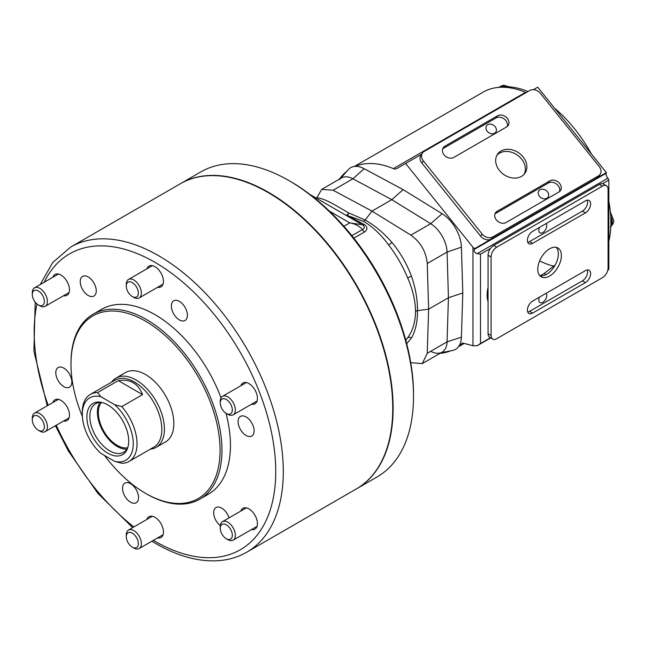 <?xml version="1.0" encoding="UTF-8"?>
<svg xmlns="http://www.w3.org/2000/svg" width="646" height="646" viewBox="0 0 646 646"><rect width="100%" height="100%" fill="white"/><g stroke="black" fill="none" stroke-linecap="round" stroke-linejoin="round"><path stroke-width="0.97" d="M539.475 297.144A5.604 3.238 120 0 0 539.983 302.594A5.604 3.238 120 0 0 542.785 302.312A5.604 3.238 120 0 0 546.274 297.903A5.604 3.238 120 0 0 546.104 293.316M539.475 227.416A5.604 3.238 120 0 0 539.983 232.859A5.604 3.238 120 0 0 542.785 232.584A5.604 3.238 120 0 0 546.274 228.167A5.604 3.238 120 0 0 546.104 223.581M546.896 198.29A5.604 4.417 35.1 0 0 548.042 197.24A5.604 4.417 35.1 0 0 546.766 191.022A5.604 4.417 35.1 0 0 540.032 189.746A5.604 4.417 35.1 0 0 538.877 190.796A5.604 4.417 35.1 0 0 540.161 197.014A5.604 4.417 35.1 0 0 546.896 198.29M494.594 133.221A5.604 4.417 35.1 0 0 495.748 132.18A5.604 4.417 35.1 0 0 494.465 125.954A5.604 4.417 35.1 0 0 487.73 124.686A5.604 4.417 35.1 0 0 486.575 125.728A5.604 4.417 35.1 0 0 487.859 131.954A5.604 4.417 35.1 0 0 494.594 133.221M539.628 260.879A93.412 53.933 -120 0 0 553.905 266.184M555.237 264.908L544.158 273.468L540.096 275.818M516.348 98.249A93.412 53.933 -120 0 0 515.573 98.079M440.96 352.829L452.636 350.447A28.311 16.344 -120 0 0 458.902 346.167A104.087 60.094 -120 0 0 462.552 342.969L472.961 345.755L472.961 247.24L474.487 248.726L606.36 172.587L537.714 87.194L533.41 89.681M440.047 353.354A104.087 60.094 -120 0 0 450.65 350.851M346.926 171.198A104.087 60.094 -120 0 0 339.457 179.128M472.961 247.24L405.615 163.462L396.612 168.654A8.01 4.619 60 0 1 393.366 168.638A104.087 60.094 -120 0 0 355.106 166.385A28.311 16.344 -120 0 0 348.267 169.68L340.369 178.603M393.366 168.638L525.464 92.362A104.087 60.094 -120 0 0 483.192 92.103L354.412 166.45M602.532 183.706L608.839 180.064L607.926 178.167A4.005 2.309 -120 0 1 606.182 173.249L606.36 172.587M608.839 180.064L608.839 269.406L607.733 270.367M525.464 92.362A8.01 4.619 -120 0 0 526.135 92.604M474.487 248.726L474.245 249.421C473.825 251.464 474.786 252.885 477.136 253.676L607.926 178.167M458.902 346.167A28.311 16.344 -120 0 0 461.422 337.18L462.786 292.953L461.422 247.152A28.311 16.344 -120 0 0 442.114 213.713L403.136 189.633L364.15 168.695A28.311 16.344 -120 0 0 355.106 166.385M405.615 163.462L421.596 154.232M477.136 253.676L480.511 254.153L480.511 343.502L477.136 345.763L490.71 337.931M477.136 345.763L472.961 345.755M480.511 343.502L490.435 337.769M607.821 269.996L608.839 269.406M488.061 287.325A29.361 16.949 120 0 0 488.061 301.617M480.511 254.153L490.589 248.33M462.786 292.953L448.429 297.741L447.072 252.061A24.023 13.865 -120 0 0 430.688 223.686L391.807 199.679L352.934 178.797A24.023 13.865 -120 0 0 339.457 179.628M430.688 351.303A24.023 13.865 -120 0 0 439.611 353.104A24.023 13.865 -120 0 0 447.072 341.847L448.429 297.741L447.072 252.061A24.023 13.865 -120 0 0 430.688 223.686L391.807 199.679L352.934 178.797A24.023 13.865 -120 0 0 341.516 177.941L321.7 189.375L316.903 197.652C321.829 198.33 328.418 201.092 336.679 205.953L348.678 212.897L365.135 220.028L371.991 211.113L333.118 190.239L321.7 189.375M403.136 189.633L391.807 199.679L371.991 211.113L410.872 235.128L430.688 223.686L442.114 213.713M180.315 183.763A176.148 101.705 60 0 1 180.5 183.65A176.148 101.705 60 0 1 268.575 192.371A176.148 101.705 60 0 1 383.651 347.596A176.148 101.705 60 0 1 356.649 488.747A176.148 101.705 60 0 1 356.463 488.861M413.513 396.345L413.513 394.165A173.483 100.162 60 0 0 290.845 181.696L288.956 180.605A176.148 101.705 60 0 1 413.513 396.345A176.148 101.705 60 0 1 377.03 476.982L356.649 488.747M180.5 183.65L200.882 171.884A176.148 101.705 60 0 1 288.956 180.605L290.845 181.696M127.738 447.751A26.688 15.407 60 0 1 108.342 437.689A26.688 15.407 60 0 1 98.345 412.689A26.688 15.407 60 0 1 101.551 402.393M126.939 449.14A28.02 16.182 60 0 1 97.401 412.148A28.02 16.182 60 0 1 99.952 402.393M127.714 447.807A28.02 16.182 60 0 1 123.685 452.216A28.02 16.182 60 0 1 102.084 444.706A28.02 16.182 60 0 1 89.851 416.5A28.02 16.182 60 0 1 95.656 403.677A28.02 16.182 60 0 1 101.487 402.377M128.691 441.105A29.563 17.071 60 0 1 127.31 448.922A29.563 17.071 60 0 1 103.99 450.585A29.563 17.071 60 0 1 86.879 416.961A29.563 17.071 60 0 1 100.324 402.175A29.563 17.071 60 0 1 128.691 441.105M121.787 406.609A38.703 22.344 60 0 1 137.033 443.745A38.703 22.344 60 0 1 129.022 461.462A38.703 22.344 60 0 1 121.787 463.271L114.649 461.325A36.031 20.801 60 0 0 133.262 443.745A36.031 20.801 60 0 0 114.649 404.671L100.913 396.741L97.546 392.615L118.307 380.631C130.137 378.806 138.212 383.474 142.548 394.625L121.787 406.609L114.649 404.671M114.649 461.325L100.913 453.395A36.031 20.801 60 0 1 82.308 414.32L82.308 412.148A38.703 22.344 60 0 1 90.319 394.431L115.109 380.114A38.703 22.344 60 0 1 144.93 390.483A38.703 22.344 60 0 1 161.823 429.428A38.703 22.344 60 0 1 153.805 447.145L129.022 461.462M90.319 394.431A38.703 22.344 60 0 1 97.546 392.615M111.613 382.133A40.036 23.111 60 0 1 116.07 378.015A40.036 23.111 60 0 1 146.925 388.747A40.036 23.111 60 0 1 164.399 429.033A40.036 23.111 60 0 1 156.106 447.363A40.036 23.111 60 0 1 150.316 449.164M82.308 414.32A36.031 20.801 60 0 1 100.913 396.741M142.548 394.625L118.307 380.631M507.199 126.543A7.34 5.79 35.1 0 0 504.284 119.034A7.34 5.79 35.1 0 0 496.104 117.911L443.261 148.427A7.34 5.79 35.1 0 0 442.663 148.83M444.771 146.279A7.34 5.79 35.1 0 0 443.261 147.643A7.34 5.79 35.1 0 0 444.077 154.862A7.34 5.79 35.1 0 0 453.758 157.454L506.601 126.947A7.34 5.79 35.1 0 0 508.111 125.582A7.34 5.79 35.1 0 0 506.432 117.435A7.34 5.79 35.1 0 0 497.614 115.763L444.771 146.279L443.261 148.427M559.501 191.604A7.34 5.79 35.1 0 0 556.586 184.102A7.34 5.79 35.1 0 0 548.406 182.98L495.563 213.487A7.34 5.79 35.1 0 0 494.957 213.891M497.073 211.339A7.34 5.79 35.1 0 0 495.563 212.712A7.34 5.79 35.1 0 0 496.37 219.923A7.34 5.79 35.1 0 0 506.06 222.523L558.903 192.015A7.34 5.79 35.1 0 0 560.413 190.643A7.34 5.79 35.1 0 0 558.733 182.495A7.34 5.79 35.1 0 0 549.916 180.832L497.073 211.339L495.563 213.487M524.092 174.315A16.683 13.154 35.1 0 0 521.556 159.037A16.683 13.154 35.1 0 0 496.935 155.226M499.479 170.504A16.683 13.154 35.1 0 0 524.915 173.29A16.683 13.154 35.1 0 0 523.066 156.889A16.683 13.154 35.1 0 0 497.622 154.103A16.683 13.154 35.1 0 0 499.479 170.504M482.182 234.07A8.01 6.315 35.1 0 0 492.753 236.904L598.438 175.882A8.01 6.315 35.1 0 0 600.086 174.388A8.01 6.315 35.1 0 0 599.197 166.515L540.355 93.323A8.01 6.315 35.1 0 0 529.793 90.488L424.107 151.503A8.01 6.315 35.1 0 0 422.46 153.005A8.01 6.315 35.1 0 0 423.348 160.878L482.182 234.07L480.672 236.218A8.01 6.315 35.1 0 0 491.243 239.052L596.928 178.03A8.01 6.315 35.1 0 0 598.576 176.536L600.086 174.388M422.46 153.005L420.95 155.153A8.01 6.315 35.1 0 0 421.838 163.026L480.672 236.218M527.742 312.034A7.34 4.239 120 0 0 529.575 311.356L582.417 280.849A7.34 4.239 120 0 0 587.61 271.861A7.34 4.239 120 0 0 587.271 269.939M585.438 282.593A7.34 4.239 120 0 0 590.63 273.605A7.34 4.239 120 0 0 589.112 270.246A7.34 4.239 120 0 0 585.438 270.609L532.595 301.117A7.34 4.239 120 0 0 527.798 307.585A7.34 4.239 120 0 0 528.929 313.463A7.34 4.239 120 0 0 532.595 313.1L585.438 282.593L582.417 280.849M527.742 242.298A7.34 4.239 120 0 0 529.575 241.628L582.417 211.113A7.34 4.239 120 0 0 587.61 202.125A7.34 4.239 120 0 0 587.271 200.203M585.438 212.857A7.34 4.239 120 0 0 590.63 203.87A7.34 4.239 120 0 0 589.112 200.51A7.34 4.239 120 0 0 585.438 200.874L532.595 231.381A7.34 4.239 120 0 0 527.798 237.849A7.34 4.239 120 0 0 528.929 243.728A7.34 4.239 120 0 0 532.595 243.364L585.438 212.857L582.417 211.113M539.87 275.769A16.683 9.633 120 0 0 552.047 269.584A16.683 9.633 120 0 0 558.354 253.886A16.683 9.633 120 0 0 556.271 247.353M561.374 255.622A16.683 9.633 120 0 0 557.926 247.991A16.683 9.633 120 0 0 545.071 252.457A16.683 9.633 120 0 0 537.787 269.245A16.683 9.633 120 0 0 541.243 276.884A16.683 9.633 120 0 0 554.098 272.41A16.683 9.633 120 0 0 561.374 255.622M608.088 189.431A8.01 4.619 120 0 0 606.424 185.765A8.01 4.619 120 0 0 602.427 186.161L496.742 247.184A8.01 4.619 120 0 0 491.081 256.987L491.081 335.435A8.01 4.619 120 0 0 492.737 339.102A8.01 4.619 120 0 0 496.742 338.706L602.427 277.691A8.01 4.619 120 0 0 608.088 267.888L608.088 189.431M606.424 185.765L603.404 184.021A8.01 4.619 120 0 0 599.407 184.425L493.722 245.44A8.01 4.619 120 0 0 488.061 255.243L488.061 333.691A8.01 4.619 120 0 0 489.716 337.357L492.737 339.102M405.753 340.119L407.691 337.713C412.762 330.8 415.378 321.991 415.531 311.283C415.378 300.656 412.762 289.545 407.691 277.95C402.716 266.039 396.345 255.008 388.577 244.85C381.075 234.66 372.758 226.843 363.633 221.392L346.967 215.296L364.263 224.517C367.768 227.093 367.808 229.605 364.392 232.043A4.005 2.309 60 0 1 362.511 229.532C359.144 225.922 354.904 223.71 349.777 222.878L362.301 224.735C364.885 226.609 364.958 228.216 362.511 229.532L351.852 235.685M410.751 362.681L422.29 363.601L427.256 353.289L428.613 309.176L417.461 310.661C417.607 321.482 415.612 330.582 411.494 337.971L406.697 343.664M422.29 363.601L442.106 352.167A24.023 13.865 -120 0 0 447.072 341.847L448.429 297.741L428.613 309.176L427.256 263.503C426.069 251.585 420.611 242.129 410.872 235.128M316.766 198.411L316.903 197.652M363.633 221.392L365.135 220.028C374.64 225.357 383.571 232.81 391.936 242.395C400.302 252.538 406.819 263.826 411.494 276.27C415.612 288.31 417.607 299.768 417.461 310.661L415.531 311.283M310.032 194.519L362.301 224.735M347.879 215.667A4.005 3.222 -68.3 0 1 347.096 215.917M346.119 215.352A4.005 2.859 -64 0 0 348.678 212.897A4.005 2.81 -80.8 0 1 346.967 215.296A4.005 3.278 -69.2 0 1 346.385 215.506M364.263 224.517A4.005 2.059 -59.7 0 1 362.495 224.848M104.555 455.503A105.419 60.869 -120 0 0 145.528 493.318A105.419 60.869 -120 0 0 220.076 450.278A105.419 60.869 -120 0 0 145.528 321.167A105.419 60.869 -120 0 0 70.979 364.207A105.419 60.869 -120 0 0 82.373 416.508M146.472 493.867L145.528 493.318L146.472 493.867A106.76 61.636 60 0 0 199.848 499.148L208.343 494.247A106.76 61.636 60 0 0 225.987 413.262M70.979 364.207L70.979 363.117A106.76 61.636 60 0 1 93.089 314.239A106.76 61.636 60 0 1 146.472 319.528A106.76 61.636 60 0 1 216.216 413.602A106.76 61.636 60 0 1 199.848 499.148M251.528 404.235A12.008 6.936 -120 0 0 254.944 403.798A12.008 6.936 -120 0 0 256.785 394.173A12.008 6.936 -120 0 0 248.936 383.595A12.008 6.936 -120 0 0 242.936 382.997A12.008 6.936 -120 0 0 240.853 385.743M251.528 529.534A12.008 6.936 -120 0 0 254.944 529.106A12.008 6.936 -120 0 0 256.785 519.481A12.008 6.936 -120 0 0 248.936 508.895A12.008 6.936 -120 0 0 242.936 508.297A12.008 6.936 -120 0 0 240.853 511.043M157.551 537.932A12.008 6.936 -120 0 0 160.967 537.496A12.008 6.936 -120 0 0 162.808 527.871A12.008 6.936 -120 0 0 154.959 517.293A12.008 6.936 -120 0 0 148.96 516.695A12.008 6.936 -120 0 0 146.876 519.441M63.574 421.022A12.008 6.936 -120 0 0 66.99 420.586A12.008 6.936 -120 0 0 68.831 410.969A12.008 6.936 -120 0 0 60.982 400.383A12.008 6.936 -120 0 0 54.983 399.785A12.008 6.936 -120 0 0 52.899 402.531M63.574 295.715A12.008 6.936 -120 0 0 66.99 295.287A12.008 6.936 -120 0 0 68.831 285.661A12.008 6.936 -120 0 0 60.982 275.075A12.008 6.936 -120 0 0 54.983 274.485A12.008 6.936 -120 0 0 52.899 277.231M157.551 287.325A12.008 6.936 -120 0 0 160.967 286.889A12.008 6.936 -120 0 0 162.808 277.263A12.008 6.936 -120 0 0 154.959 266.685A12.008 6.936 -120 0 0 148.96 266.087A12.008 6.936 -120 0 0 146.876 268.833M179.386 319.907A11.345 6.549 -120 0 0 185.055 320.473A11.345 6.549 -120 0 0 186.799 311.38A11.345 6.549 -120 0 0 179.386 301.383A11.345 6.549 -120 0 0 173.717 300.826A11.345 6.549 -120 0 0 171.973 309.91A11.345 6.549 -120 0 0 179.386 319.907M246.11 435.477A11.345 6.549 -120 0 0 251.779 436.042A11.345 6.549 -120 0 0 253.523 426.949A11.345 6.549 -120 0 0 246.11 416.953A11.345 6.549 -120 0 0 240.441 416.395A11.345 6.549 -120 0 0 238.697 425.48A11.345 6.549 -120 0 0 246.11 435.477M229.031 517.874A11.345 6.549 -120 0 0 221.683 508.103A11.345 6.549 -120 0 0 216.014 507.538A11.345 6.549 -120 0 0 214.036 515.734A11.345 6.549 -120 0 0 220.294 525.683M130.54 502.2A11.345 6.549 -120 0 0 136.209 502.766A11.345 6.549 -120 0 0 137.953 493.673A11.345 6.549 -120 0 0 130.54 483.676A11.345 6.549 -120 0 0 124.872 483.119A11.345 6.549 -120 0 0 123.128 492.204A11.345 6.549 -120 0 0 130.54 502.2M63.817 386.631A11.345 6.549 -120 0 0 69.485 387.196A11.345 6.549 -120 0 0 71.23 378.104A11.345 6.549 -120 0 0 63.817 368.107A11.345 6.549 -120 0 0 58.148 367.55A11.345 6.549 -120 0 0 56.404 376.634A11.345 6.549 -120 0 0 63.817 386.631M88.236 295.488A11.345 6.549 -120 0 0 93.912 296.046A11.345 6.549 -120 0 0 95.648 286.961A11.345 6.549 -120 0 0 88.236 276.964A11.345 6.549 -120 0 0 82.567 276.399A11.345 6.549 -120 0 0 80.831 285.492A11.345 6.549 -120 0 0 88.236 295.488M93.089 314.239L101.584 309.337A106.76 61.636 60 0 1 154.959 314.626A106.76 61.636 60 0 1 221.045 397.815M116.07 378.015L125.51 372.572A40.036 23.111 60 0 1 145.528 374.551A40.036 23.111 60 0 1 171.683 409.83A40.036 23.111 60 0 1 165.546 441.912L156.106 447.363M70.664 247.063L180.121 183.868A176.148 101.705 60 0 1 268.195 192.589A176.148 101.705 60 0 1 383.272 347.814A176.148 101.705 60 0 1 356.269 488.965L246.812 552.168A176.148 101.705 60 0 0 273.815 411.009A176.148 101.705 60 0 0 158.738 255.784A176.148 101.705 60 0 0 70.664 247.063L52.722 262.51L40.23 284.539M524.988 93.266A102.754 59.327 -120 0 0 524.358 93.008M608.839 241.16A102.754 59.327 -120 0 0 610.914 222.45A102.754 59.327 -120 0 0 608.839 201.342M591.413 153.99A102.754 59.327 -120 0 0 554.583 108.173M528.008 91.522A102.754 59.327 -120 0 0 497.767 87.46M39.85 305.808L38.34 304.936A8.543 4.934 -120 0 0 44.38 301.448A8.543 4.934 -120 0 0 38.34 290.983A8.543 4.934 -120 0 0 32.3 294.471A8.543 4.934 -120 0 0 38.34 304.936L39.85 305.808A10.675 6.161 60 0 0 45.188 306.333L69.074 292.541M32.3 294.471L32.3 292.727A10.675 6.161 60 0 1 34.513 287.841A10.675 6.161 60 0 1 39.85 288.374A10.675 6.161 60 0 1 46.827 297.782A10.675 6.161 60 0 1 45.188 306.333M127.084 290.03A8.543 4.934 -120 0 0 132.317 296.538A8.543 4.934 -120 0 0 137.55 296.07A8.543 4.934 -120 0 0 137.55 289.101A8.543 4.934 -120 0 0 130.75 281.931A8.543 4.934 -120 0 0 126.277 286.081A8.543 4.934 -120 0 0 127.084 290.03M126.277 286.081L126.277 284.337A10.675 6.161 60 0 1 128.489 279.452A10.675 6.161 60 0 1 140.36 288.108A10.675 6.161 60 0 1 139.165 297.935A10.675 6.161 60 0 1 133.827 297.41L132.317 296.538M221.061 399.971A8.543 4.934 -120 0 0 220.254 402.991A8.543 4.934 -120 0 0 226.294 413.448A8.543 4.934 -120 0 0 231.526 412.98A8.543 4.934 -120 0 0 229.314 402.175A8.543 4.934 -120 0 0 221.061 399.971M220.254 402.991L220.254 401.247A10.675 6.161 60 0 1 221.263 397.468A10.675 6.161 60 0 1 222.466 396.353A10.675 6.161 60 0 1 232.399 401.344A10.675 6.161 60 0 1 234.345 413.739A10.675 6.161 60 0 1 233.141 414.845A10.675 6.161 60 0 1 227.804 414.32L226.294 413.448M227.804 539.62L226.294 538.748A8.543 4.934 -120 0 0 232.334 535.268A8.543 4.934 -120 0 0 226.294 524.802A8.543 4.934 -120 0 0 220.254 528.291A8.543 4.934 -120 0 0 226.294 538.748L227.804 539.62A10.675 6.161 60 0 0 233.141 540.153L257.027 526.361M220.254 528.291L220.254 526.547A10.675 6.161 60 0 1 222.466 521.661A10.675 6.161 60 0 1 227.804 522.186A10.675 6.161 60 0 1 234.781 531.593A10.675 6.161 60 0 1 233.141 540.153M137.55 539.701A8.543 4.934 -120 0 0 130.75 532.53A8.543 4.934 -120 0 0 126.277 536.689A8.543 4.934 -120 0 0 127.084 540.637A8.543 4.934 -120 0 0 132.317 547.146A8.543 4.934 -120 0 0 137.55 546.678A8.543 4.934 -120 0 0 137.55 539.701M126.277 536.689L126.277 534.945A10.675 6.161 60 0 1 128.489 530.051A10.675 6.161 60 0 1 140.36 538.716A10.675 6.161 60 0 1 139.165 548.543A10.675 6.161 60 0 1 133.827 548.018L132.317 547.146M43.573 429.768A8.543 4.934 -120 0 0 41.36 418.963A8.543 4.934 -120 0 0 33.108 416.759A8.543 4.934 -120 0 0 32.3 419.779A8.543 4.934 -120 0 0 38.34 430.236A8.543 4.934 -120 0 0 43.573 429.768M32.3 419.779L32.3 418.035A10.675 6.161 60 0 1 33.309 414.256A10.675 6.161 60 0 1 34.513 413.149A10.675 6.161 60 0 1 44.445 418.132A10.675 6.161 60 0 1 46.383 430.527A10.675 6.161 60 0 1 45.188 431.633A10.675 6.161 60 0 1 39.85 431.108L38.34 430.236M610.858 219.034A10.142 5.854 60 0 1 611.479 222.773A10.142 5.854 60 0 1 610.858 225.793M499.423 87.17A10.142 5.854 60 0 1 500.157 86.596A10.142 5.854 60 0 1 501.643 86.136A10.142 5.854 60 0 1 504.494 86.717M474.245 249.421L606.182 173.249M461.422 247.152L447.072 252.061L427.256 263.503M461.422 337.18L447.072 341.847L427.256 353.289M364.15 168.695L352.934 178.797L333.118 190.239M544.158 273.468L546.08 274.582M492.753 236.904L491.243 239.052M598.438 175.882L596.928 178.03M423.348 160.878L421.838 163.026M549.916 180.832L548.406 182.98M497.614 115.763L496.104 117.911M602.427 186.161L599.407 184.425M496.742 247.184L493.722 245.44M491.081 256.987L488.061 255.243M491.081 335.435L488.061 333.691M532.595 243.364L529.575 241.628M532.595 313.1L529.575 311.356M364.392 232.043L353.822 238.148M343.906 226.27L349.777 222.878L329.347 211.089M391.936 242.395A4.005 0.929 -37.2 0 1 388.577 244.85M411.494 276.27A4.005 0.929 -22.8 0 0 407.691 277.95M411.494 337.971A4.005 3.077 36 0 0 407.691 337.713M153.385 540.339A170.81 98.62 -120 0 0 154.959 541.259A170.81 98.62 -120 0 0 275.745 471.523A170.81 98.62 -120 0 0 154.959 262.324A170.81 98.62 -120 0 0 44.186 282.254M36.951 303.943A170.81 98.62 -120 0 0 48.159 405.268M56.275 425.23A170.81 98.62 -120 0 0 133.875 526.942M610.72 216.119A10.142 5.854 60 0 1 612.335 222.289A10.142 5.854 60 0 1 610.833 226.488M500.157 86.596L501.013 86.104A10.142 5.854 60 0 1 502.499 85.643A10.142 5.854 60 0 1 506.238 86.701M458.498 346.74L464.24 343.422M35.207 302.118L33.899 351.174L47.239 405.793M55.411 425.738L68.371 451.005L97.893 493.391L132.672 527.637M151.883 541.203L156.066 543.706C177.48 556.028 197.894 561.713 217.322 560.752C228.119 560.114 237.954 557.248 246.812 552.168M34.513 287.841L58.398 274.049M139.165 297.935L163.05 284.143M128.489 279.452L152.375 265.659M233.141 414.845L257.027 401.053M222.466 396.353L246.352 382.561M222.466 521.661L246.352 507.869M128.489 530.051L152.375 516.259M139.165 548.543L163.05 534.751M34.513 413.149L58.398 399.357M45.188 431.633L69.074 417.849M610.389 212.05L613.7 220.375C614.08 222.426 612.925 224.606 610.228 226.932M501.013 86.104L503.735 85.248L509.121 86.822"/></g></svg>
